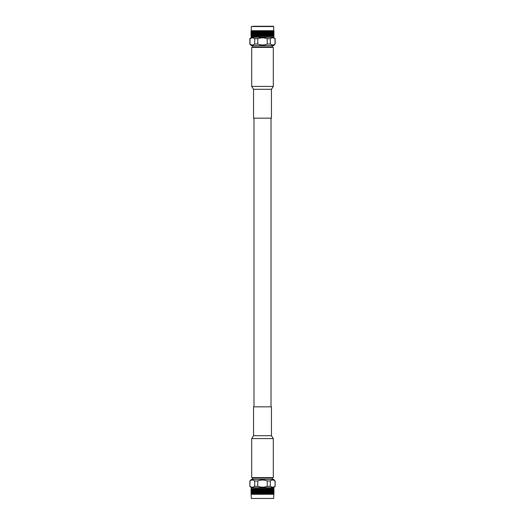 <?xml version="1.0" encoding="UTF-8"?>
<svg xmlns="http://www.w3.org/2000/svg" width="525" height="525" viewBox="0 0 525 525"><rect width="100%" height="100%" fill="white"/><g stroke="black" fill="none" stroke-linecap="round" stroke-linejoin="round"><path stroke-width="0.79" d="M271.018 406.842L271.018 118.158M273.906 494.071L273.925 493.526L273.656 494.261L267.067 494.255L268.104 492.207L268.734 493.008L269.102 492.247L268.734 491.485L268.354 492.247M273.847 494.071L273.801 493.526L273.748 494.071M273.696 494.032L273.696 492.509L273.479 494.255M273.551 493.008L273.466 494.071M273.381 491.991L273.381 492.509M273.184 490.967L273.184 491.485M272.954 489.95L272.954 490.468M273.184 489.444L273.184 488.926M273.381 490.468L273.381 489.95M273.551 491.485L273.551 490.967M273.696 492.509L273.696 491.991M273.801 493.526L273.801 493.008M273.63 494.071L273.551 493.526M272.698 490.967L272.698 491.485M272.409 489.95L272.409 490.468M272.698 489.444L272.698 488.926M272.954 491.991L272.954 492.509M273.184 493.008L273.066 494.071M273.295 494.071L273.184 493.526M272.094 490.967L272.094 491.485M271.76 489.95L271.76 490.468M272.094 489.444L272.094 488.926M272.409 491.991L272.409 492.509M272.698 493.008L272.409 494.032M272.836 494.071L272.698 493.526M271.392 490.967L271.392 491.485M271.005 489.95L271.103 488.683L270.697 489.188L271.103 490.206M271.392 489.444L271.392 488.926M271.76 491.991L271.76 492.509M272.094 493.008L271.76 494.032M272.265 494.071L272.094 493.526M271.005 491.991L271.005 490.468L270.697 491.229L271.103 492.247M270.592 490.967L270.9 490.206L270.592 489.444L270.27 490.206L270.697 491.229M270.158 489.95L270.27 488.683L269.817 489.188L270.27 490.206M271.392 493.008L271.189 494.071M271.589 494.071L271.392 493.526M271.005 494.032L271.005 492.509L270.834 494.255M270.592 493.008L270.9 492.247L270.592 491.485L270.27 492.247L270.697 493.27M270.158 491.991L270.158 490.468L269.817 491.229L270.27 492.247M269.699 490.967L270.04 490.206L269.699 489.444L269.351 490.206L269.817 491.229M269.227 489.95L269.345 488.683L268.859 489.188L269.351 490.206M269.581 489.188L269.588 488.683M270.815 494.071L270.592 493.526L270.362 494.071M270.158 494.032L270.158 492.509L270.007 494.255M269.699 493.008L270.04 492.247L269.699 491.485L269.351 492.247L269.817 493.27M269.227 491.991L269.581 491.229L269.227 490.468L268.859 491.229L269.351 492.247M269.581 491.229L268.734 489.444L268.354 490.206L268.734 490.967L269.102 490.206M268.223 489.95L268.354 488.683L267.829 489.188L268.354 490.206M269.699 491.485L268.859 489.188M269.948 494.071L269.699 493.526L269.45 494.071M269.227 494.032L269.581 493.27L269.227 492.509L268.859 493.27L269.227 494.032L268.859 493.27M269.581 493.27L269.102 492.247M268.223 491.991L268.603 491.229L268.223 490.468L267.829 491.229L268.091 492.247L267.697 491.485L267.291 492.247L267.697 493.008L268.091 492.247M267.697 490.967L268.091 490.206L267.697 489.444L267.291 490.206L267.592 491.19L268.091 490.206M267.153 489.95L267.291 488.683L266.739 489.188L267.061 490.173L267.56 489.188M266.602 490.967L267.015 490.206L266.602 489.444L266.182 490.206L266.516 491.19L267.291 490.206M267.697 489.444L268.091 488.683M267.153 491.991L267.56 491.229L267.153 490.468L266.739 491.229L267.061 492.207L267.829 491.229M268.223 490.468L267.829 489.188M268.734 493.008L268.223 492.509L267.829 493.27L268.223 494.032L268.603 493.27M269.699 493.526L268.104 490.173M268.997 494.071L268.734 493.526L268.465 494.071M266.037 489.95L266.457 489.188L266.182 488.683L265.611 489.188L265.965 490.173L266.457 489.188M265.46 490.967L265.893 490.206L265.46 489.444L265.027 490.206L265.401 491.19L266.182 490.206M266.602 489.444L267.015 488.683M266.037 491.991L266.457 491.229L266.037 490.468L265.611 491.229L265.965 492.207L266.739 491.229M266.602 493.008L267.015 492.247L266.602 491.485L266.182 492.247L266.516 493.231L267.291 492.247M268.223 492.509L266.739 489.188M268.223 494.032L267.153 492.509L266.739 493.27L267.153 494.032L267.56 493.27M268.734 493.526L268.104 492.207M267.98 494.071L267.697 493.526L267.409 494.071M264.882 489.95L265.315 489.188L265.027 488.683L264.442 489.188L264.83 490.173L265.315 489.188M264.292 490.967L264.731 490.206L264.292 489.444L263.845 490.206L264.252 491.19L265.027 490.206M265.46 489.444L265.893 488.683M264.882 491.991L265.315 491.229L264.882 490.468L264.442 491.229L264.83 492.207L265.611 491.229M265.46 493.008L265.893 492.247L265.46 491.485L265.027 492.247L265.401 493.231L266.182 492.247M266.037 494.032L266.457 493.27L266.037 492.509L265.611 493.27L265.965 494.255L266.739 493.27M267.153 494.032L264.836 494.255L265.611 493.27M267.697 493.526L265.611 489.188M266.897 494.071L266.602 493.526L266.3 494.071M263.694 489.95L264.141 489.188L263.543 488.683L263.248 489.188L263.675 490.173L264.141 489.188M263.097 490.967L263.543 490.206L263.097 489.444L262.651 490.206L263.084 491.19L263.845 490.206M264.292 489.444L264.731 488.683M263.694 491.991L264.141 491.229L263.694 490.468L263.248 491.229L263.675 492.207L264.442 491.229M264.292 493.008L264.731 492.247L264.292 491.485L263.845 492.247L264.252 493.231L265.027 492.247M265.768 494.071L265.46 493.526L265.151 494.071M264.882 494.032L265.315 493.27L264.882 492.509L264.442 493.27L264.836 494.261L263.675 494.255L264.442 493.27M262.5 489.95L262.946 489.188L262.349 488.683L262.054 489.188L262.5 490.173L262.946 489.188M261.903 490.967L262.349 490.206L261.903 489.444L261.457 490.206L261.916 491.19L262.651 490.206M263.097 489.444L263.543 488.683M262.5 491.991L262.946 491.229L262.5 490.468L262.054 491.229L262.5 492.207L263.248 491.229M263.097 493.008L263.543 492.247L263.097 491.485L262.651 492.247L263.084 493.231L263.845 492.247M264.607 494.071L264.292 493.526L263.977 494.071M263.694 494.032L264.141 493.27L263.694 492.509L263.248 493.27L263.675 494.261L262.507 494.255L263.248 493.27M261.306 489.95L261.752 489.188L261.155 488.683L260.859 489.188L261.325 490.173L261.752 489.188M260.708 490.967L261.155 490.206L260.708 489.444L260.269 490.206L260.748 491.19L261.457 490.206M261.903 489.444L262.349 488.683M261.306 491.991L261.752 491.229L261.306 490.468L260.859 491.229L261.325 492.207L262.054 491.229M261.903 493.008L262.349 492.247L261.903 491.485L261.457 492.247L261.916 493.231L262.651 492.247M263.419 494.071L263.097 493.526L262.782 494.071M262.5 494.032L262.946 493.27L262.5 492.509L262.054 493.27L262.507 494.261L261.332 494.255L262.054 493.27M260.118 489.95L260.558 489.188L259.973 488.683L259.685 489.188L260.17 490.173L260.558 489.188M259.54 490.967L259.973 490.206L259.54 489.444L259.107 490.206L259.599 491.19L260.269 490.206M260.708 489.444L261.155 488.683M260.118 491.991L260.558 491.229L260.118 490.468L259.685 491.229L260.17 492.207L260.859 491.229M260.708 493.008L261.155 492.247L260.708 491.485L260.269 492.247L260.748 493.231L261.457 492.247M262.218 494.071L261.903 493.526L261.581 494.071M261.306 494.032L261.752 493.27L261.306 492.509L260.859 493.27L261.332 494.261L260.17 494.255L260.859 493.27M258.963 489.95L259.389 489.188L258.818 488.683L258.543 489.188L259.035 490.173L259.389 489.188M258.398 490.967L258.818 490.206L258.398 489.444L257.985 490.206L258.484 491.19L259.107 490.206M259.54 489.444L259.973 488.683M258.963 491.991L259.389 491.229L258.963 490.468L258.543 491.229L259.035 492.207L259.685 491.229M259.54 493.008L259.973 492.247L259.54 491.485L259.107 492.247L259.599 493.231L260.269 492.247M261.023 494.071L260.708 493.526L260.393 494.071M260.118 494.032L260.558 493.27L260.118 492.509L259.685 493.27L260.17 494.261L259.035 494.255L259.685 493.27M257.847 489.95L258.261 489.188L257.709 488.683L257.44 489.188L257.939 490.173L258.261 489.188M257.303 490.967L257.709 490.206L257.303 489.444L256.909 490.206L257.408 491.19L257.985 490.206M258.398 489.444L258.818 488.683M257.847 491.991L258.261 491.229L257.847 490.468L257.44 491.229L257.939 492.207L258.543 491.229M258.398 493.008L258.818 492.247L258.398 491.485L257.985 492.247L258.484 493.231L259.107 492.247M259.849 494.071L259.54 493.526L259.232 494.071M258.963 494.032L259.389 493.27L258.963 492.509L258.543 493.27L259.035 494.261L257.939 494.255L258.543 493.27M256.777 489.95L257.171 489.188L256.646 488.683L256.397 489.188L256.896 490.173L257.171 489.188M256.266 490.967L256.646 490.206L256.266 489.444L255.898 490.206L256.39 491.19L256.909 490.206M257.303 489.444L257.709 488.683M256.777 491.991L257.171 491.229L256.777 490.468L256.397 491.229L256.896 492.207L257.44 491.229M256.266 493.008L256.646 492.247L256.266 491.485L255.898 492.247L256.39 493.231L256.896 492.207L257.303 493.008L257.709 492.247L257.303 491.485L256.909 492.247L257.408 493.231L257.985 492.247M258.7 494.071L258.398 493.526L258.103 494.071M257.847 494.032L258.261 493.27L257.847 492.509L257.44 493.27L257.939 494.261L256.896 494.255L257.44 493.27M255.773 489.95L256.141 489.188L255.655 488.683L255.905 490.173L256.141 489.188M255.412 488.683L255.419 489.188M255.301 490.967L255.649 490.206L255.301 489.444L254.96 490.206L255.439 491.19L255.898 490.206M256.266 489.444L256.646 488.683M255.773 491.991L256.141 491.229L255.773 490.468L255.419 491.229L255.905 492.207L256.397 491.229M257.591 494.071L257.303 493.526L257.02 494.071M256.777 494.032L257.171 493.27L256.777 492.509L256.397 493.27L256.896 494.261L255.905 494.255L256.397 493.27M255.301 491.485L254.96 492.247L255.301 493.008L255.905 490.173L255.419 491.229M254.842 489.95L255.183 489.188L254.73 488.683L254.993 490.173L254.408 489.444L254.1 490.206L254.408 490.967L254.73 490.206M255.301 493.008L255.898 492.247M256.535 494.071L256.266 493.526L256.003 494.071M255.773 494.032L256.141 493.27L255.773 492.509L255.419 493.27L255.911 494.261L251.285 494.261L251.062 490.206M255.55 494.071L255.301 493.526L255.905 492.207L255.419 493.27M254.842 491.991L255.183 491.229L254.842 490.468L254.52 491.229L254.993 492.207L254.408 491.485L254.1 492.247L254.408 493.008L254.73 492.247M253.995 489.95L254.303 489.188L253.897 488.683L254.166 490.173L253.608 489.444L253.332 490.206L253.608 490.967L253.897 490.206M254.408 490.967L253.995 490.468L253.995 491.991L254.303 491.229M255.301 493.526L255.052 494.071M254.842 494.032L255.183 493.27L254.842 492.509L254.52 493.27L254.993 494.255M253.24 489.95L253.24 490.468M253.608 489.444L253.608 488.926M253.608 490.967L253.608 491.485M254.408 493.008L253.995 492.509L253.995 494.032L254.303 493.27M254.638 494.071L254.408 493.526L254.185 494.071M252.906 490.967L252.906 491.485M252.591 489.95L252.591 490.468M252.906 489.444L252.906 488.926M253.24 491.991L253.24 492.509M253.608 493.008L253.411 494.071M253.811 494.071L253.608 493.526M252.302 490.967L252.302 491.485M252.046 489.95L252.046 490.468M252.302 489.444L252.302 488.926M252.591 491.991L252.591 492.509M252.906 493.008L252.735 494.071M253.24 494.032L252.906 493.526M251.816 490.967L251.816 491.485M251.619 489.95L251.619 490.468M251.816 489.444L251.816 488.926M252.046 491.991L252.046 492.509M252.302 493.008L252.164 494.071M252.591 494.032L252.302 493.526M251.449 490.967L251.449 491.485M251.304 489.95L251.304 490.468M251.449 489.444L251.449 488.926M251.619 491.991L251.619 492.509M251.816 493.008L251.705 494.071M252.046 494.032L251.816 493.526M251.121 489.95L251.121 490.468M251.199 490.967L251.199 491.485M251.304 491.991L251.304 492.509M251.449 493.008L251.37 494.071M251.199 489.444L251.199 488.926M251.055 489.95L251.068 491.229M251.534 494.071L251.449 493.526M251.121 491.991L251.121 492.509M251.199 493.008L251.153 494.071M251.075 489.444L251.075 488.926M251.252 494.071L251.199 493.526M251.055 491.991L251.311 498.461L273.689 498.461L251.311 498.461M251.094 494.071L251.075 493.526M273.938 490.206L273.925 493.526M273.892 488.683L273.689 498.461M273.925 489.444L273.925 488.926M273.879 489.95L273.879 490.468M273.801 490.967L273.801 491.485M273.696 489.95L273.696 490.468M273.801 489.444L273.801 488.926M273.879 492.509L273.879 491.991M273.551 488.926L273.551 489.444M270.283 480.979L267.232 480.979C264.088 479.686 260.932 479.686 257.768 480.979L257.768 486.314L254.717 486.314L254.717 480.979C253.135 479.686 251.56 479.686 249.985 480.979L249.861 486.314L251.311 487.673L273.689 487.673L275.139 486.314L275.015 480.979C273.44 479.686 271.858 479.686 270.283 480.979L270.283 486.314C271.858 487.449 273.433 487.449 275.015 486.314M270.283 486.314L267.232 486.314L267.232 480.979M257.768 486.314C260.918 487.449 264.075 487.449 267.232 486.314M249.985 486.314C251.56 487.449 253.135 487.449 254.717 486.314M249.985 480.979L251.383 479.351L273.617 479.351L275.015 480.979M257.768 480.979L254.717 480.979M273.689 494.281L251.311 494.281M273.689 487.673L273.715 488.526M273.689 488.506L251.107 488.683M255.439 489.149L255.727 488.526L255.301 488.926M265.46 488.926L265.053 488.526M266.602 488.926L266.182 488.526M267.697 488.926L267.271 488.526M268.734 488.926L268.301 488.526M269.699 488.926L269.272 488.526L269.561 489.149M257.939 494.261L256.896 492.207M259.035 494.261L256.896 490.173M260.17 494.261L257.092 488.526M261.332 494.261L258.149 488.526M262.507 494.261L259.252 488.526M263.675 494.261L260.393 488.526M264.836 494.261L261.555 488.526M265.972 494.261L262.73 488.526M267.067 494.261L263.898 488.526M269.561 493.231L269.095 492.207M269.561 491.19L269.095 490.173M271.451 435.704L271.451 406.842L253.549 406.842L253.549 435.704L271.451 435.704L273.308 438.578L273.308 477.619L251.692 477.619L251.692 438.578L253.549 435.704M252.558 479.391L252.558 478.026L272.442 478.026L272.442 479.351M272.442 478.026L272.226 477.638L252.774 477.638L252.558 478.026M273.381 30.968L273.381 32.491L273.164 30.739L273.938 30.929L273.879 32.491L273.932 31.73M272.265 30.929L272.094 31.474L271.569 30.739L273.171 30.745M256.777 35.05L256.646 36.317L257.171 35.812L256.777 35.05L257.408 33.81L256.896 34.827L256.266 34.033L255.898 34.794L256.266 35.556L256.646 34.794M256.777 33.009L256.397 33.771L256.777 34.532L257.303 31.992L256.909 32.753L257.303 33.515L257.709 32.753L257.408 31.769L256.896 32.793L256.266 31.992L255.898 32.753L256.266 33.515L256.646 32.753M251.062 34.794L251.094 30.929L252.256 30.739L251.816 33.515L251.816 31.992M251.107 36.317L251.311 30.719L273.689 30.719L273.689 26.539L251.311 26.539L273.4 26.25L252.899 26.25M251.121 35.05L251.121 34.532M251.075 35.556L251.075 36.074M251.199 34.033L251.199 33.515M251.304 35.05L251.304 34.532M251.199 35.556L251.199 36.074M251.121 33.009L251.121 32.491M251.449 34.033L251.449 33.515M251.619 35.05L251.619 34.532M251.075 31.474L251.094 30.929M251.449 35.556L251.449 36.074M251.304 33.009L251.304 32.491M251.199 31.992L251.252 30.929M251.153 30.929L251.199 31.474M251.816 34.033L251.816 33.515M252.046 35.05L252.046 34.532M251.816 35.556L251.816 36.074M251.619 33.009L251.619 32.491M251.449 31.992L251.534 30.929M251.37 30.929L251.449 31.474M252.302 34.033L252.302 33.515M252.591 35.05L252.591 34.532M252.302 35.556L252.302 36.074M252.046 33.009L252.046 32.491M251.705 30.929L251.816 31.474M252.906 34.033L252.906 33.515M253.24 35.05L253.24 34.532M252.906 35.556L252.906 36.074M252.591 33.009L252.591 32.491M252.302 31.992L252.787 30.745L252.164 30.929L252.302 31.474M253.608 34.033L253.608 33.515M253.995 35.05L253.897 36.317L254.303 35.812L253.897 34.794M253.608 35.556L253.608 36.074M253.24 33.009L253.24 32.491M252.906 31.992L253.431 30.739L252.735 30.929L252.906 31.474M253.995 33.009L253.995 34.532L254.303 33.771L253.897 32.753M254.408 34.033L254.1 34.794L254.408 35.556L254.73 34.794L254.303 33.771M254.842 35.05L254.73 36.317L255.183 35.812L254.73 34.794M253.608 31.992L254.166 30.739L257.933 30.745L257.408 31.769L256.777 30.968L256.397 31.73L256.777 32.491L257.171 31.73M253.24 30.968L253.811 30.929M253.411 30.929L253.608 31.474M253.995 30.968L253.995 32.491L254.166 30.745M254.408 31.992L254.1 32.753L254.408 33.515L254.73 32.753L254.303 31.73M254.842 33.009L254.842 34.532L255.183 33.771L254.73 32.753M255.301 34.033L254.96 34.794L255.301 35.556L255.649 34.794L255.183 33.771M255.773 35.05L255.655 36.317L256.141 35.812L255.649 34.794M255.419 35.812L255.412 36.317M254.185 30.929L254.408 31.474L254.638 30.929M254.842 30.968L254.842 32.491L254.993 30.745M255.301 31.992L254.96 32.753L255.301 33.515L255.649 32.753L255.183 31.73M255.773 33.009L255.419 33.771L255.773 34.532L256.141 33.771L255.649 32.753M255.419 33.771L255.898 34.794M255.301 33.515L256.141 35.812M255.052 30.929L255.301 31.474L255.55 30.929M255.773 30.968L255.419 31.73L255.773 32.491L256.141 31.73L255.773 30.968L256.141 31.73M255.419 31.73L255.898 32.753M256.909 34.794L257.303 35.556L257.709 34.794L257.303 34.033M257.847 35.05L257.709 36.317L258.261 35.812L257.939 34.827L257.44 35.812M258.398 34.033L257.985 34.794L258.398 35.556L258.818 34.794L258.484 33.81L257.709 34.794M257.303 35.556L256.909 36.317M257.847 33.009L257.44 33.771L257.847 34.532L258.261 33.771L257.939 32.793L257.171 33.771M256.777 34.532L257.171 35.812M255.301 31.474L256.896 34.827M256.003 30.929L256.266 31.474L256.535 30.929M258.963 35.05L258.543 35.812L258.818 36.317L259.389 35.812L259.035 34.827L258.543 35.812M259.54 34.033L259.107 34.794L259.54 35.556L259.973 34.794L259.599 33.81L258.818 34.794M258.398 35.556L257.985 36.317M258.963 33.009L258.543 33.771L258.963 34.532L259.389 33.771L259.035 32.793L258.261 33.771M258.398 31.992L257.985 32.753L258.398 33.515L258.818 32.753L258.484 31.769L257.709 32.753M256.777 32.491L258.261 35.812M256.777 30.968L257.847 32.491L258.261 31.73L257.847 30.968L257.44 31.73M256.266 31.474L256.896 32.793M257.02 30.929L257.303 31.474L257.591 30.929M260.118 35.05L259.685 35.812L259.973 36.317L260.558 35.812L260.17 34.827L259.685 35.812M260.708 34.033L260.269 34.794L260.708 35.556L261.155 34.794L260.748 33.81L259.973 34.794M259.54 35.556L259.107 36.317M260.118 33.009L259.685 33.771L260.118 34.532L260.558 33.771L260.17 32.793L259.389 33.771M259.54 31.992L259.107 32.753L259.54 33.515L259.973 32.753L259.599 31.769L258.818 32.753M258.963 30.968L258.543 31.73L258.963 32.491L259.389 31.73L259.035 30.745L258.261 31.73M257.847 30.968L260.164 30.745L259.389 31.73M257.303 31.474L259.389 35.812M258.103 30.929L258.398 31.474L258.7 30.929M261.306 35.05L260.859 35.812L261.457 36.317L261.752 35.812L261.325 34.827L260.859 35.812M261.903 34.033L261.457 34.794L261.903 35.556L262.349 34.794L261.916 33.81L261.155 34.794M260.708 35.556L260.269 36.317M261.306 33.009L260.859 33.771L261.306 34.532L261.752 33.771L261.325 32.793L260.558 33.771M260.708 31.992L260.269 32.753L260.708 33.515L261.155 32.753L260.748 31.769L259.973 32.753M259.232 30.929L259.54 31.474L259.849 30.929M260.118 30.968L259.685 31.73L260.118 32.491L260.558 31.73L260.164 30.739L261.325 30.745L260.558 31.73M262.5 35.05L262.054 35.812L262.651 36.317L262.946 35.812L262.5 34.827L262.054 35.812M263.097 34.033L262.651 34.794L263.097 35.556L263.543 34.794L263.084 33.81L262.349 34.794M261.903 35.556L261.457 36.317M262.5 33.009L262.054 33.771L262.5 34.532L262.946 33.771L262.5 32.793L261.752 33.771M261.903 31.992L261.457 32.753L261.903 33.515L262.349 32.753L261.916 31.769L261.155 32.753M260.393 30.929L260.708 31.474L261.023 30.929M261.306 30.968L260.859 31.73L261.306 32.491L261.752 31.73L261.325 30.739L262.493 30.745L261.752 31.73M263.694 35.05L263.248 35.812L263.845 36.317L264.141 35.812L263.675 34.827L263.248 35.812M264.292 34.033L263.845 34.794L264.292 35.556L264.731 34.794L264.252 33.81L263.543 34.794M263.097 35.556L262.651 36.317M263.694 33.009L263.248 33.771L263.694 34.532L264.141 33.771L263.675 32.793L262.946 33.771M263.097 31.992L262.651 32.753L263.097 33.515L263.543 32.753L263.084 31.769L262.349 32.753M261.581 30.929L261.903 31.474L262.218 30.929M262.5 30.968L262.054 31.73L262.5 32.491L262.946 31.73L262.493 30.739L263.668 30.745L262.946 31.73M264.882 35.05L264.442 35.812L265.027 36.317L265.315 35.812L264.83 34.827L264.442 35.812M265.46 34.033L265.027 34.794L265.46 35.556L265.893 34.794L265.401 33.81L264.731 34.794M264.292 35.556L263.845 36.317M264.882 33.009L264.442 33.771L264.882 34.532L265.315 33.771L264.83 32.793L264.141 33.771M264.292 31.992L263.845 32.753L264.292 33.515L264.731 32.753L264.252 31.769L263.543 32.753M262.782 30.929L263.097 31.474L263.419 30.929M263.694 30.968L263.248 31.73L263.694 32.491L264.141 31.73L263.668 30.739L264.83 30.745L264.141 31.73M266.037 35.05L265.611 35.812L266.182 36.317L266.457 35.812L265.965 34.827L265.611 35.812M266.602 34.033L266.182 34.794L266.602 35.556L267.015 34.794L266.516 33.81L265.893 34.794M265.46 35.556L265.027 36.317M266.037 33.009L265.611 33.771L266.037 34.532L266.457 33.771L265.965 32.793L265.315 33.771M265.46 31.992L265.027 32.753L265.46 33.515L265.893 32.753L265.401 31.769L264.731 32.753M263.977 30.929L264.292 31.474L264.607 30.929M264.882 30.968L264.442 31.73L264.882 32.491L265.315 31.73L264.83 30.739L265.965 30.745L265.315 31.73M267.153 35.05L266.739 35.812L267.291 36.317L267.56 35.812L267.061 34.827L266.739 35.812M267.697 34.033L267.291 34.794L267.697 35.556L268.091 34.794L267.592 33.81L267.015 34.794M266.602 35.556L266.182 36.317M267.153 33.009L266.739 33.771L267.153 34.532L267.56 33.771L267.061 32.793L266.457 33.771M266.602 31.992L266.182 32.753L266.602 33.515L267.015 32.753L266.516 31.769L265.893 32.753M265.151 30.929L265.46 31.474L265.768 30.929M266.037 30.968L265.611 31.73L266.037 32.491L266.457 31.73L265.965 30.739L267.061 30.745L266.457 31.73M268.223 35.05L267.829 35.812L268.354 36.317L268.603 35.812L268.104 34.827L267.829 35.812M268.734 34.033L268.354 34.794L268.734 35.556L269.102 34.794L268.61 33.81L268.091 34.794M267.697 35.556L267.291 36.317M268.223 33.009L267.829 33.771L268.223 34.532L268.603 33.771L268.104 32.793L267.56 33.771M267.704 31.986L267.291 32.753L267.697 33.515L268.091 32.753L267.592 31.769L267.015 32.753M266.3 30.929L266.602 31.474L266.897 30.929M267.153 30.968L266.739 31.73L267.153 32.491L267.56 31.73L267.061 30.739L268.104 30.745L267.56 31.73M269.227 35.05L268.859 35.812L269.345 36.317L269.095 34.827L268.859 35.812M269.588 36.317L269.581 35.812M269.699 34.033L269.351 34.794L269.699 35.556L270.04 34.794L269.561 33.81L269.102 34.794M268.734 35.556L268.354 36.317M269.227 33.009L268.859 33.771L269.227 34.532L269.581 33.771L269.095 32.793L268.603 33.771M268.734 31.992L268.354 32.753L268.734 33.515L269.102 32.753L268.61 31.769L268.091 32.753M267.409 30.929L267.697 31.474L267.98 30.929M268.223 30.968L267.829 31.73L268.223 32.491L268.603 31.73L268.104 30.739L269.095 30.745L268.603 31.73M269.699 33.515L270.04 32.753L269.699 31.992L269.095 34.827L269.581 33.771M270.158 35.05L269.817 35.812L270.27 36.317L270.007 34.827L270.592 35.556L270.9 34.794L270.592 34.033L270.27 34.794M269.699 31.992L269.102 32.753M268.465 30.929L268.734 31.474L268.997 30.929M269.227 30.968L268.859 31.73L269.227 32.491L269.581 31.73L269.089 30.739L271.576 30.745L271.76 32.491L271.76 30.968M269.45 30.929L269.699 31.474L269.095 32.793L269.581 31.73M270.158 33.009L269.817 33.771L270.158 34.532L270.48 33.771L270.007 32.793L270.592 33.515L270.9 32.753L270.592 31.992L270.27 32.753M271.005 35.05L270.697 35.812L271.103 36.317L270.834 34.827L271.392 35.556L271.668 34.794L271.392 34.033L271.103 34.794M270.592 34.033L271.005 34.532L271.005 33.009L270.697 33.771M269.699 31.474L269.948 30.929M270.158 30.968L269.817 31.73L270.158 32.491L270.48 31.73L270.007 30.745M271.76 35.05L271.76 34.532M271.392 35.556L271.392 36.074M271.392 34.033L271.392 33.515M270.592 31.992L271.005 32.491L271.005 30.968L270.697 31.73M270.362 30.929L270.592 31.474L270.815 30.929M272.094 34.033L272.094 33.515M272.409 35.05L272.409 34.532M272.094 35.556L272.094 36.074M271.76 33.009L271.76 32.491M271.392 31.992L271.589 30.929M271.189 30.929L271.392 31.474M272.698 34.033L272.698 33.515M272.954 35.05L272.954 34.532M272.698 35.556L272.698 36.074M272.409 33.009L272.409 32.491M272.094 31.992L272.094 31.474M273.184 34.033L273.184 33.515M273.381 35.05L273.381 34.532M273.184 35.556L273.184 36.074M272.954 33.009L272.954 32.491M272.698 31.992L272.836 30.929M272.547 30.929L272.698 31.474M273.551 34.033L273.551 33.515M273.696 35.05L273.696 34.532M273.551 35.556L273.551 36.074M273.381 33.009L273.381 32.491M273.184 31.992L273.295 30.929M273.066 30.929L273.184 31.474M273.801 34.033L273.801 33.515M273.879 35.05L273.879 34.532M273.801 35.556L273.801 36.074M273.696 33.009L273.696 32.491M273.551 31.992L273.63 30.929M273.466 30.929L273.551 31.474M273.938 34.794L273.689 30.719M273.945 35.05L273.932 33.771M273.925 35.556L273.925 36.074M273.879 33.009L273.879 32.491M273.801 31.992L273.847 30.929M273.748 30.929L273.801 31.474M273.945 33.009L273.945 30.968M273.906 30.929L273.925 31.474M254.717 38.686C253.142 37.551 251.567 37.551 249.985 38.686L249.985 44.021C251.56 45.314 253.142 45.314 254.717 44.021L254.717 38.686L257.768 38.686L257.768 44.021C260.932 45.314 264.088 45.314 267.232 44.021L267.232 38.686L270.283 38.686L270.283 44.021C271.865 45.314 273.44 45.314 275.015 44.021L273.617 45.649L251.383 45.649L249.861 44.021L249.861 38.686L251.311 37.328L273.689 37.328L273.945 36.317M267.232 38.686C264.075 37.551 260.918 37.551 257.768 38.686M275.015 44.021L275.015 38.686C273.44 37.551 271.865 37.551 270.283 38.686M275.015 38.686L273.689 37.328M249.861 38.686L252.387 37.826M267.232 44.021L270.283 44.021M254.717 44.021L257.768 44.021M251.311 37.328L251.311 36.494L273.892 36.317M269.561 35.851L269.272 36.474L269.699 36.074M259.54 36.074L259.947 36.474M258.398 36.074L258.818 36.474M257.303 36.074L257.729 36.474M256.266 36.074L256.699 36.474M255.301 36.074L255.727 36.474L255.439 35.851M267.061 30.739L268.104 32.793M265.965 30.739L268.104 34.827M264.83 30.739L267.908 36.474M263.668 30.739L266.851 36.474M262.493 30.739L265.748 36.474M261.325 30.739L264.607 36.474M260.164 30.739L263.445 36.474M259.028 30.739L262.27 36.474M257.933 30.739L261.102 36.474M255.439 31.769L255.905 32.793M255.439 33.81L255.905 34.827M251.692 86.422L253.549 89.296L253.549 118.158L271.451 118.158L271.451 89.296L273.308 86.422L273.308 47.381L251.692 47.381L251.692 86.422L273.308 86.422M252.558 45.609L252.558 46.974L272.442 46.974L272.442 45.649M272.442 46.974L272.226 47.362L252.774 47.362L252.558 46.974M273.308 438.578L251.692 438.578M253.549 89.296L271.451 89.296M253.982 406.842L253.982 118.158M273.945 488.683L273.945 489.95M273.945 490.468L273.945 491.991M273.945 492.509L273.945 494.032M275.139 480.979L275.139 486.314M249.861 480.979L249.861 486.314M251.311 487.673L251.311 488.506M251.055 36.317L251.055 35.05M251.055 34.532L251.055 33.009M251.055 32.491L251.055 30.968M275.139 44.021L275.139 38.686M251.311 30.719L251.311 26.539"/></g></svg>
